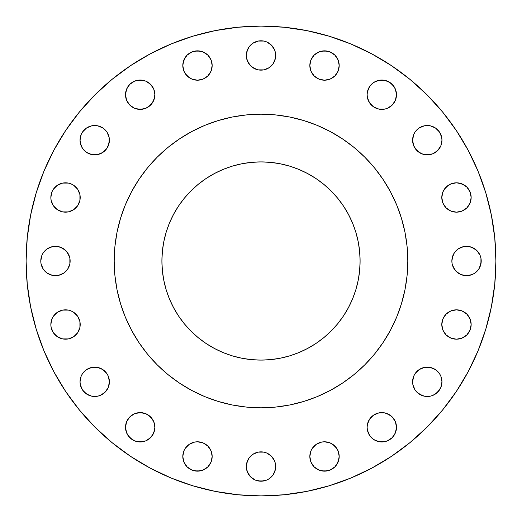 <?xml version="1.0" encoding="UTF-8"?>
<svg xmlns="http://www.w3.org/2000/svg" width="522" height="522" viewBox="0 0 522 522"><rect width="100%" height="100%" fill="white"/><g stroke="black" fill="none" stroke-linecap="round" stroke-linejoin="round"><path stroke-width="0.78" d="M109.118 137.325L109.398 140.19A14.681 14.681 0 0 1 94.717 154.871A14.681 14.681 0 0 1 80.036 140.19L80.316 143.054L82.509 148.346L86.561 152.398L91.852 154.59L97.581 154.59L102.873 152.398L106.925 148.346L109.118 143.054L109.118 137.325L106.925 132.033L102.873 127.981L97.581 125.789L91.852 125.789L86.561 127.981L82.509 132.033L81.151 134.572L80.036 140.19L80.316 137.325M154.59 91.852L154.871 94.717A14.681 14.681 0 0 1 140.19 109.398A14.681 14.681 0 0 1 125.508 94.717L126.624 100.335L129.808 105.098L134.572 108.282L140.19 109.398L145.808 108.282L150.571 105.098L153.749 100.335L154.871 94.717L153.749 89.099L150.571 84.336L145.808 81.151L140.19 80.036L134.572 81.151L129.808 84.336L126.624 89.099L125.508 94.717A14.681 14.681 0 0 1 140.19 80.036A14.681 14.681 0 0 1 154.871 94.717L154.59 97.581L152.398 102.873L148.346 106.925M212.167 65.524A14.681 14.681 0 0 1 197.486 80.205A14.681 14.681 0 0 1 182.804 65.524L183.92 71.142L187.104 75.905L191.868 79.083L197.486 80.205L203.104 79.083L207.867 75.905L211.051 71.142L212.167 65.524L211.051 59.906L207.867 55.143L203.104 51.959L197.486 50.843L191.868 51.959L187.104 55.143L183.92 59.906L182.804 65.524A14.681 14.681 0 0 1 197.486 50.843A14.681 14.681 0 0 1 212.167 65.524L211.886 68.389M275.401 52.598L275.681 55.462A14.681 14.681 0 0 1 261 70.144A14.681 14.681 0 0 1 246.319 55.462L246.599 58.327L248.792 63.619L252.844 67.671L258.136 69.863L263.864 69.863L269.156 67.671L273.208 63.619L275.401 58.327L275.401 52.598L274.565 49.844L271.381 45.081L266.618 41.897L263.864 41.062L258.136 41.062L252.844 43.254L248.792 47.306L247.435 49.844L246.319 55.462L246.599 52.598L248.792 47.306M339.196 65.524A14.681 14.681 0 0 1 324.514 80.205A14.681 14.681 0 0 1 309.833 65.524L310.949 71.142L314.133 75.905L318.896 79.083L324.514 80.205L330.132 79.083L334.896 75.905L338.08 71.142L339.196 65.524L338.08 59.906L334.896 55.143L330.132 51.959L324.514 50.843L318.896 51.959L314.133 55.143L310.949 59.906L309.833 65.524A14.681 14.681 0 0 1 324.514 50.843A14.681 14.681 0 0 1 339.196 65.524L338.915 68.389M367.41 97.581L367.129 94.717A14.681 14.681 0 0 1 381.81 80.036A14.681 14.681 0 0 1 396.492 94.717A14.681 14.681 0 0 1 381.81 109.398A14.681 14.681 0 0 1 367.129 94.717L367.41 97.581L369.602 102.873L373.654 106.925L378.946 109.118L384.675 109.118L387.428 108.282L392.192 105.098L395.376 100.335L396.492 94.717L395.376 89.099L394.019 86.561L389.967 82.509L384.675 80.316L378.946 80.316L373.654 82.509L369.602 86.561L367.41 91.852L367.129 94.717L367.41 91.852L369.602 86.561L373.654 82.509M441.684 137.325L441.964 140.19A14.681 14.681 0 0 1 427.283 154.871A14.681 14.681 0 0 1 412.602 140.19L413.718 145.808L416.902 150.571L421.665 153.749L427.283 154.871L432.901 153.749L437.664 150.571L440.849 145.808L441.964 140.19L441.684 137.325L439.491 132.033L435.439 127.981L430.148 125.789L424.419 125.789L419.127 127.981L415.075 132.033L413.718 134.572L412.602 140.19L412.882 137.325M470.877 194.621L471.157 197.486A14.681 14.681 0 0 1 456.476 212.167A14.681 14.681 0 0 1 441.795 197.486L442.917 203.104L446.095 207.867L450.858 211.051L456.476 212.167L462.094 211.051L466.857 207.867L470.041 203.104L471.157 197.486L470.041 191.868L466.857 187.104L462.094 183.92L456.476 182.804L450.858 183.92L446.095 187.104L442.917 191.868L441.795 197.486A14.681 14.681 0 0 1 456.476 182.804A14.681 14.681 0 0 1 471.157 197.486L470.041 203.104M480.938 258.136L481.219 261A14.681 14.681 0 0 1 466.537 275.681A14.681 14.681 0 0 1 451.856 261L452.137 263.864L454.329 269.156L458.381 273.208L460.919 274.565L466.537 275.681L472.156 274.565L474.694 273.208L478.746 269.156L480.938 263.864L480.938 258.136L480.103 255.382L476.919 250.619L472.156 247.435L469.402 246.599L463.673 246.599L458.381 248.792L454.329 252.844L452.972 255.382L451.856 261L452.137 258.136L454.329 252.844L458.381 248.792L460.919 247.435M470.877 321.65L471.157 324.514A14.681 14.681 0 0 1 456.476 339.196A14.681 14.681 0 0 1 441.795 324.514L442.917 330.132L446.095 334.896L450.858 338.08L456.476 339.196L462.094 338.08L466.857 334.896L470.041 330.132L471.157 324.514L470.041 318.896L466.857 314.133L462.094 310.949L456.476 309.833L450.858 310.949L446.095 314.133L442.917 318.896L441.795 324.514A14.681 14.681 0 0 1 456.476 309.833A14.681 14.681 0 0 1 471.157 324.514L470.041 330.132M440.849 376.192L441.964 381.81A14.681 14.681 0 0 1 427.283 396.492A14.681 14.681 0 0 1 412.602 381.81L412.882 384.675L415.075 389.967L419.127 394.019L424.419 396.211L430.148 396.211L432.901 395.376L437.664 392.192L440.849 387.428L441.964 381.81L440.849 376.192L439.491 373.654L435.439 369.602L430.148 367.41L424.419 367.41L419.127 369.602L415.075 373.654L413.718 376.192L412.602 381.81L413.718 376.192L415.075 373.654L419.127 369.602M367.41 430.148L367.129 427.283A14.681 14.681 0 0 1 381.81 412.602A14.681 14.681 0 0 1 396.492 427.283A14.681 14.681 0 0 1 381.81 441.964A14.681 14.681 0 0 1 367.129 427.283L367.41 430.148L369.602 435.439L373.654 439.491L378.946 441.684L384.675 441.684L387.428 440.849L392.192 437.664L395.376 432.901L396.492 427.283L395.376 421.665L394.019 419.127L389.967 415.075L384.675 412.882L378.946 412.882L373.654 415.075L369.602 419.127L367.41 424.419L367.129 427.283L367.41 424.419L369.602 419.127L373.654 415.075M338.915 453.611L339.196 456.476A14.681 14.681 0 0 1 324.514 471.157A14.681 14.681 0 0 1 309.833 456.476L310.949 462.094L314.133 466.857L318.896 470.041L324.514 471.157L330.132 470.041L334.896 466.857L338.08 462.094L339.196 456.476L338.08 450.858L334.896 446.095L330.132 442.917L324.514 441.795L321.65 442.082L316.358 444.268L312.306 448.32L310.949 450.858L309.833 456.476L310.114 453.611M275.401 463.673L275.681 466.537A14.681 14.681 0 0 1 261 481.219A14.681 14.681 0 0 1 246.319 466.537L246.599 469.402L248.792 474.694L252.844 478.746L255.382 480.103L261 481.219L266.618 480.103L269.156 478.746L273.208 474.694L275.401 469.402L275.401 463.673L274.565 460.919L271.381 456.156L266.618 452.972L263.864 452.137L258.136 452.137L252.844 454.329L248.792 458.381L247.435 460.919L246.319 466.537L246.599 463.673L248.792 458.381L252.844 454.329L255.382 452.972M211.886 453.611L212.167 456.476A14.681 14.681 0 0 1 197.486 471.157A14.681 14.681 0 0 1 182.804 456.476L183.92 462.094L187.104 466.857L191.868 470.041L197.486 471.157L203.104 470.041L207.867 466.857L211.051 462.094L212.167 456.476L211.051 450.858L207.867 446.095L203.104 442.917L197.486 441.795L194.621 442.082L189.329 444.268L185.277 448.32L183.92 450.858L182.804 456.476L183.085 453.611M154.59 424.419L154.871 427.283A14.681 14.681 0 0 1 140.19 441.964A14.681 14.681 0 0 1 125.508 427.283L126.624 432.901L129.808 437.664L134.572 440.849L140.19 441.964L145.808 440.849L150.571 437.664L153.749 432.901L154.871 427.283L153.749 421.665L150.571 416.902L145.808 413.718L140.19 412.602L134.572 413.718L129.808 416.902L126.624 421.665L125.508 427.283A14.681 14.681 0 0 1 140.19 412.602A14.681 14.681 0 0 1 154.871 427.283L154.59 430.148L152.398 435.439L148.346 439.491M108.282 376.192L109.398 381.81A14.681 14.681 0 0 1 94.717 396.492A14.681 14.681 0 0 1 80.036 381.81L80.316 384.675L82.509 389.967L86.561 394.019L91.852 396.211L97.581 396.211L100.335 395.376L105.098 392.192L108.282 387.428L109.398 381.81L108.282 376.192L106.925 373.654L102.873 369.602L97.581 367.41L91.852 367.41L86.561 369.602L82.509 373.654L81.151 376.192L80.036 381.81L81.151 376.192L82.509 373.654L86.561 369.602M51.123 327.379L50.843 324.514A14.681 14.681 0 0 1 65.524 309.833A14.681 14.681 0 0 1 80.205 324.514A14.681 14.681 0 0 1 65.524 339.196A14.681 14.681 0 0 1 50.843 324.514L51.123 327.379L53.316 332.671L57.368 336.723L62.66 338.915L68.389 338.915L73.68 336.723L77.732 332.671L79.918 327.379L79.918 321.65L77.732 316.358L73.68 312.306L71.142 310.949L68.389 310.114L62.66 310.114L57.368 312.306L53.316 316.358L51.959 318.896L50.843 324.514L51.959 318.896M51.123 200.35L50.843 197.486A14.681 14.681 0 0 1 65.524 182.804A14.681 14.681 0 0 1 80.205 197.486A14.681 14.681 0 0 1 65.524 212.167A14.681 14.681 0 0 1 50.843 197.486L51.123 200.35L53.316 205.642L57.368 209.694L62.66 211.886L68.389 211.886L73.68 209.694L77.732 205.642L79.918 200.35L79.918 194.621L77.732 189.329L73.68 185.277L71.142 183.92L68.389 183.085L62.66 183.085L57.368 185.277L53.316 189.329L51.959 191.868L50.843 197.486L51.959 191.868M69.863 258.136L70.144 261A14.681 14.681 0 0 1 55.462 275.681A14.681 14.681 0 0 1 40.781 261L41.062 263.864L43.254 269.156L47.306 273.208L52.598 275.401L58.327 275.401L63.619 273.208L67.671 269.156L69.863 263.864L69.863 258.136L67.671 252.844L63.619 248.792L58.327 246.599L52.598 246.599L47.306 248.792L43.254 252.844L41.897 255.382L40.781 261L41.897 255.382M26.1 261A234.9 234.9 0 0 1 261 26.1A234.9 234.9 0 0 1 495.9 261L494.771 284.027L491.385 306.825L485.786 329.186L478.022 350.895L468.162 371.729L456.313 391.507L442.578 410.018L427.1 427.1L410.018 442.578L391.507 456.313L371.729 468.162L350.895 478.022L329.186 485.786L306.825 491.385L284.027 494.771L261 495.9L237.973 494.771L215.175 491.385L192.814 485.786L171.105 478.022L150.271 468.162L130.493 456.313L111.982 442.578L94.9 427.1L79.422 410.018L65.687 391.507L53.838 371.729L43.979 350.895L36.214 329.186L30.615 306.825L27.229 284.027L26.1 261L27.229 237.973L30.615 215.175L36.214 192.814L43.979 171.105L53.838 150.271L65.687 130.493L79.422 111.982L94.9 94.9L111.982 79.422L130.493 65.687L150.271 53.838L171.105 43.979L192.814 36.214L215.175 30.615L237.973 27.229L261 26.1L284.027 27.229L306.825 30.615L329.186 36.214L350.895 43.979L371.729 53.838L391.507 65.687L410.018 79.422L427.1 94.9L442.578 111.982L456.313 130.493L468.162 150.271L478.022 171.105L485.786 192.814L491.385 215.175L494.771 237.973L495.9 261A234.9 234.9 0 0 1 261 495.9A234.9 234.9 0 0 1 26.1 261M114.188 260.902A146.812 146.812 0 0 0 114.188 261A146.812 146.812 0 0 1 261 114.188A146.812 146.812 0 0 1 407.812 261A146.812 146.812 0 0 0 407.812 260.902M330.237 131.537A146.812 146.812 0 0 0 330.204 131.524L342.562 138.93L354.138 147.511L364.813 157.187L374.489 167.862L383.07 179.438L390.476 191.796A146.812 146.812 0 0 0 390.463 191.763M383.122 179.516A146.812 146.812 0 0 0 342.484 138.878M131.537 191.763A146.812 146.812 0 0 0 131.524 191.796L138.93 179.438L147.511 167.862L157.187 157.187L167.862 147.511L179.438 138.93L191.796 131.524A146.812 146.812 0 0 0 191.763 131.537M179.516 138.878A146.812 146.812 0 0 0 138.878 179.516M360.102 261A99.102 99.102 0 0 1 261 360.102A99.102 99.102 0 0 1 161.898 261A99.102 99.102 0 0 1 261 161.898A99.102 99.102 0 0 1 360.102 261L359.619 251.284L358.196 241.666L355.834 232.231L352.552 223.077L348.396 214.288L343.398 205.942L337.603 198.132L331.072 190.928L323.868 184.397L316.058 178.602L307.712 173.604L298.923 169.448L289.769 166.166L280.334 163.804L270.716 162.381L261 161.898L251.284 162.381L241.666 163.804L232.231 166.166L223.077 169.448L214.288 173.604L205.942 178.602L198.132 184.397L190.928 190.928L184.397 198.132L178.602 205.942L173.604 214.288L169.448 223.077L166.166 232.231L163.804 241.666L162.381 251.284L161.898 261L162.381 270.716L163.804 280.334L166.166 289.769L169.448 298.923L173.604 307.712L178.602 316.058L184.397 323.868L190.928 331.072L198.132 337.603L205.942 343.398L214.288 348.396L223.077 352.552L232.231 355.834L241.666 358.196L251.284 359.619L261 360.102L270.716 359.619L280.334 358.196L289.769 355.834L298.923 352.552L307.712 348.396L316.058 343.398L323.868 337.603L331.072 331.072L337.603 323.868L343.398 316.058L348.396 307.712L352.552 298.923L355.834 289.769L358.196 280.334L359.619 270.716L360.102 261M390.476 191.796L396.635 204.82L401.49 218.385L404.994 232.355L407.108 246.612L407.812 261L407.108 275.388L404.994 289.645L401.49 303.615L396.635 317.18L390.476 330.204L383.07 342.562L374.489 354.138L364.813 364.813L354.138 374.489L342.562 383.07L330.204 390.476L317.18 396.635L303.615 401.49L289.645 404.994L275.388 407.108L261 407.812L246.612 407.108L232.355 404.994L218.385 401.49L204.82 396.635L191.796 390.476L179.438 383.07L167.862 374.489L157.187 364.813L147.511 354.138L138.93 342.562L131.524 330.204L125.365 317.18L120.51 303.615L117.006 289.645L114.892 275.388L114.188 261L114.892 246.612L117.006 232.355L120.51 218.385L125.365 204.82L131.524 191.796M191.796 131.524L204.82 125.365L218.385 120.51L232.355 117.006L246.612 114.892L261 114.188L275.388 114.892L289.645 117.006L303.615 120.51L317.18 125.365L330.204 131.524M407.812 261.098A146.812 146.812 0 0 0 407.812 261A146.812 146.812 0 0 1 261 407.812A146.812 146.812 0 0 1 114.188 261A146.812 146.812 0 0 0 114.188 261.098M138.878 342.484A146.812 146.812 0 0 0 179.516 383.122M342.484 383.122A146.812 146.812 0 0 0 383.122 342.484M132.673 332.318L138.93 342.562L144.522 350.373M171.627 377.478L179.438 383.07L190.386 389.712M332.318 389.327L342.562 383.07L350.373 377.478M377.478 350.373L383.07 342.562L389.712 331.614M389.327 189.682L383.07 179.438L377.478 171.627M350.373 144.522L342.562 138.93L331.614 132.288M189.682 132.673L179.438 138.93L171.627 144.522M144.522 171.627L138.93 179.438L132.288 190.386M456.313 391.507L468.162 371.729M81.151 134.572L82.509 132.033L86.561 127.981M102.873 127.981L105.098 129.808M81.151 145.808L80.036 140.19A14.681 14.681 0 0 1 94.717 125.508A14.681 14.681 0 0 1 109.398 140.19L108.282 145.808L106.925 148.346L102.873 152.398M97.581 154.59L91.852 154.59L89.099 153.749L86.561 152.398L82.509 148.346M127.981 86.561L129.808 84.336M137.325 80.316L143.054 80.316L145.808 81.151L148.346 82.509L152.398 86.561M145.808 108.282L143.054 109.118L137.325 109.118M134.572 108.282L132.033 106.925L127.981 102.873M183.085 62.66L185.277 57.368M194.621 51.123L200.35 51.123L203.104 51.959M209.694 57.368L211.051 59.906M191.868 79.083L189.329 77.732L185.277 73.68M183.085 68.389L182.804 65.524M258.136 41.062L263.864 41.062L266.618 41.897M269.156 43.254L273.208 47.306L274.565 49.844M246.599 58.327L246.319 55.462A14.681 14.681 0 0 1 261 40.781A14.681 14.681 0 0 1 275.681 55.462L275.401 58.327L273.208 63.619L269.156 67.671L266.618 69.028M263.864 69.863L258.136 69.863L255.382 69.028L250.619 65.844L247.435 61.081M321.65 51.123L327.379 51.123L330.132 51.959M310.114 68.389L309.833 65.524M376.192 81.151L378.946 80.316L384.675 80.316M387.428 81.151L392.192 84.336L395.376 89.099M395.376 100.335L392.192 105.098M384.675 109.118L378.946 109.118L376.192 108.282L373.654 106.925L369.602 102.873M413.718 134.572L415.075 132.033L419.127 127.981M435.439 127.981L437.664 129.808M413.718 145.808L412.602 140.19A14.681 14.681 0 0 1 427.283 125.508A14.681 14.681 0 0 1 441.964 140.19L440.849 145.808L439.491 148.346L435.439 152.398M430.148 154.59L424.419 154.59L421.665 153.749L419.127 152.398L415.075 148.346M444.268 189.329L448.32 185.277M453.611 183.085L456.476 182.804M459.34 183.085L464.632 185.277M464.632 209.694L462.094 211.051M456.476 212.167L453.611 211.886M463.673 246.599L469.402 246.599L474.694 248.792M452.137 263.864L451.856 261A14.681 14.681 0 0 1 466.537 246.319A14.681 14.681 0 0 1 481.219 261L480.103 266.618M478.746 269.156L474.694 273.208L472.156 274.565M469.402 275.401L463.673 275.401L460.919 274.565L456.156 271.381L452.972 266.618M453.611 310.114L456.476 309.833M464.632 312.306L466.857 314.133M464.632 336.723L462.094 338.08M456.476 339.196L453.611 338.915M446.095 334.896L444.268 332.671M424.419 367.41L430.148 367.41L432.901 368.251L435.439 369.602L439.491 373.654M412.882 384.675L412.602 381.81A14.681 14.681 0 0 1 427.283 367.129A14.681 14.681 0 0 1 441.964 381.81L441.684 384.675M440.849 387.428L439.491 389.967L435.439 394.019M421.665 395.376L416.902 392.192M376.192 413.718L378.946 412.882L384.675 412.882M387.428 413.718L392.192 416.902L395.376 421.665M394.019 435.439L392.192 437.664M384.675 441.684L378.946 441.684L376.192 440.849L373.654 439.491L369.602 435.439M332.671 444.268L336.723 448.32L338.08 450.858M338.915 459.34L336.723 464.632M327.379 470.877L321.65 470.877L318.896 470.041M312.306 464.632L310.949 462.094M258.136 452.137L263.864 452.137L266.618 452.972L271.381 456.156L274.565 460.919M246.599 469.402L246.319 466.537A14.681 14.681 0 0 1 261 451.856A14.681 14.681 0 0 1 275.681 466.537L275.401 469.402L273.208 474.694M263.864 480.938L258.136 480.938L255.382 480.103L250.619 476.919L247.435 472.156M200.35 470.877L194.621 470.877L191.868 470.041M127.981 419.127L129.808 416.902M137.325 412.882L143.054 412.882L145.808 413.718L148.346 415.075L152.398 419.127M145.808 440.849L143.054 441.684L137.325 441.684M134.572 440.849L132.033 439.491L127.981 435.439M91.852 367.41L97.581 367.41L100.335 368.251L102.873 369.602L106.925 373.654M80.316 384.675L80.036 381.81A14.681 14.681 0 0 1 94.717 367.129A14.681 14.681 0 0 1 109.398 381.81L109.118 384.675M108.282 387.428L106.925 389.967L102.873 394.019M89.099 395.376L84.336 392.192M57.368 312.306L59.906 310.949M65.524 309.833L68.389 310.114M77.732 332.671L73.68 336.723M68.389 338.915L65.524 339.196M62.66 338.915L57.368 336.723M62.66 183.085L68.389 183.085M68.389 211.886L65.524 212.167M55.143 207.867L53.316 205.642M43.254 252.844L47.306 248.792L49.844 247.435M52.598 246.599L58.327 246.599L61.081 247.435L65.844 250.619L69.028 255.382M41.062 263.864L40.781 261A14.681 14.681 0 0 1 55.462 246.319A14.681 14.681 0 0 1 70.144 261L69.863 263.864L67.671 269.156L63.619 273.208L61.081 274.565M58.327 275.401L52.598 275.401L47.306 273.208M182.804 456.476A14.681 14.681 0 0 1 197.486 441.795A14.681 14.681 0 0 1 212.167 456.476M309.833 456.476A14.681 14.681 0 0 1 324.514 441.795A14.681 14.681 0 0 1 339.196 456.476"/></g></svg>
